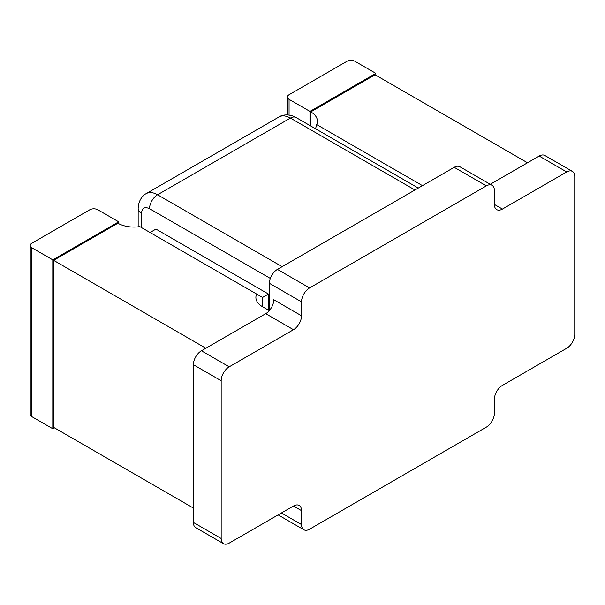 <?xml version="1.0" encoding="UTF-8"?>
<svg xmlns="http://www.w3.org/2000/svg" width="605" height="605" viewBox="0 0 605 605"><rect width="100%" height="100%" fill="white"/><g stroke="black" fill="none" stroke-linecap="round" stroke-linejoin="round"><path stroke-width="0.91" d="M574.75 334.346A11.366 6.564 -60 0 1 566.711 348.268L502.422 385.385A11.366 6.564 120 0 0 494.391 399.3L494.391 413.223A11.366 6.564 -60 0 1 486.352 427.138L309.563 529.209A11.366 6.564 -60 0 1 303.876 529.776A11.366 6.564 -60 0 1 301.524 524.573L301.524 510.65A11.366 6.564 120 0 0 299.173 505.447A11.366 6.564 120 0 0 293.486 506.014L229.197 543.131A11.366 6.564 -60 0 1 223.517 543.691A11.366 6.564 -60 0 1 221.165 538.488L221.165 380.742A11.366 6.564 -60 0 1 229.197 366.827L293.486 329.71A11.366 6.564 120 0 0 301.524 315.787L301.524 301.872A11.366 6.564 -60 0 1 309.563 287.95L486.352 185.879A11.366 6.564 -60 0 1 492.039 185.319A11.366 6.564 -60 0 1 494.391 190.522L494.391 204.437A11.366 6.564 120 0 0 496.743 209.64A11.366 6.564 120 0 0 502.422 209.08L566.711 171.964A11.366 6.564 -60 0 1 572.398 171.396A11.366 6.564 -60 0 1 574.75 176.6L574.75 334.346M572.398 171.396L544.848 155.493A11.366 6.564 120 0 0 539.168 156.052L566.711 171.964M490.262 184.291L539.168 156.052M492.039 185.319L459.891 166.761A11.366 6.564 120 0 0 454.211 167.32L486.352 185.879M309.563 287.95L277.415 269.391L454.211 167.32M277.415 269.391A11.366 6.564 120 0 0 269.376 283.314L301.524 301.872M269.376 310.539L269.376 283.314M229.197 366.827L201.427 350.794L265.716 313.677A11.366 6.564 120 0 0 273.755 299.755L301.524 315.787M201.427 350.794A11.366 6.564 120 0 0 193.396 364.709L221.165 380.742M221.165 538.488L193.396 522.455L193.396 364.709M193.396 522.455A11.366 6.564 120 0 0 195.748 527.658L223.517 543.691M205.851 348.238L53.611 260.347L117.899 223.23A22.733 13.121 0 0 0 139.853 226.625L256.664 294.068A22.733 13.121 0 0 0 255.892 297.463A22.733 13.121 0 0 0 262.547 306.743L269.301 310.637M193.396 508.071L53.611 427.372L53.611 260.347M422.464 185.644L316.649 124.554A22.733 13.121 0 0 0 317.421 121.159A22.733 13.121 0 0 0 310.766 111.88L375.055 74.763L527.515 162.783M256.664 294.068L262.547 297.463L268.461 294.053L268.461 310.153M54.412 427.833L52.809 428.764L52.809 259.878L118.701 221.838L118.701 223.668M309.964 125.53L309.964 111.418L375.856 73.371L375.856 75.224M310.766 111.88L310.766 125.999M316.649 124.554L315.568 128.767M268.461 294.053L155.954 229.098L150.048 232.509M52.809 428.764L31.914 416.701L31.914 247.816L52.809 259.878M31.914 247.816A5.679 3.282 180 0 1 30.25 245.501L30.25 414.38A5.679 3.282 0 0 0 31.914 416.701M118.701 221.838L97.813 209.776A5.679 3.282 180 0 0 89.774 209.776L31.914 243.18A5.679 3.282 180 0 0 30.25 245.501M375.856 73.371L354.961 61.309A5.679 3.282 180 0 0 346.93 61.309L289.069 94.713A5.679 3.282 180 0 0 287.405 97.034L287.405 114.905M309.964 111.418L289.069 99.349A5.679 3.282 180 0 1 287.405 97.034M502.422 209.08L494.391 204.437M293.486 329.71L265.716 313.677M301.524 510.65L293.486 506.014M301.524 524.573L281.431 512.972M262.547 297.463L262.547 306.743M289.069 115.048L289.069 99.349M141.494 227.571L141.494 213.323C142.001 208.022 144.678 206.471 149.526 208.68L270.322 278.421M282.119 266.676L157.565 194.765A11.366 6.564 120 0 0 149.526 208.68M146.198 193.638L279.026 116.946A22.733 13.121 60 0 1 290.392 118.073L157.565 194.765A22.733 13.121 -120 0 0 146.198 193.638C143.529 194.772 138.341 199.786 138.159 208.68A11.366 6.564 0 0 0 141.494 213.323M414.947 189.985L290.392 118.073A11.366 6.564 -60 0 1 296.072 117.514C288.282 113.218 281.34 115.207 279.026 116.946M303.876 529.776L278.103 514.893M138.159 226.845L138.159 208.68M418.274 188.064L296.072 117.514"/></g></svg>
